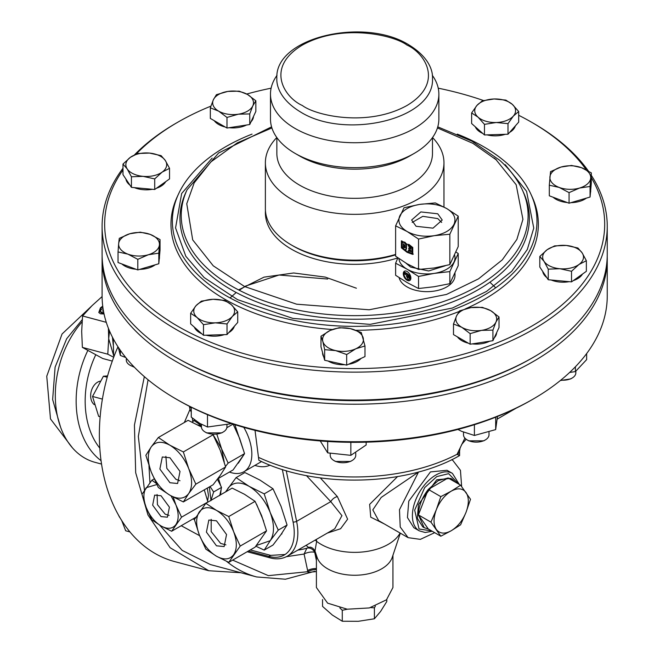 <?xml version="1.0" encoding="UTF-8"?>
<svg xmlns="http://www.w3.org/2000/svg" width="654" height="654" viewBox="0 0 654 654"><rect width="100%" height="100%" fill="white"/><g stroke="black" fill="none" stroke-linecap="round" stroke-linejoin="round"><path stroke-width="0.98" d="M159.453 256.654L159.453 257.594A20.413 11.78 180 0 1 159.2 259.442M155.145 264.829A20.413 11.78 180 0 1 139.711 269.366M135.975 269.244A20.413 11.78 180 0 1 124.612 265.925A20.413 11.78 180 0 1 121.857 263.954M515.311 125.944A20.413 11.78 180 0 1 509.63 132.386M505.24 134.315A20.413 11.78 180 0 1 486.985 134.871M482.75 133.432A20.413 11.78 180 0 1 480.723 132.402A20.413 11.78 180 0 1 475.303 126.811M165.683 181.681A20.413 11.78 180 0 1 156.453 188.254M152.39 189.284A20.413 11.78 180 0 1 134.422 187.649M253.49 116.461A20.413 11.78 180 0 1 251.03 121.758M246.525 125.012A20.413 11.78 180 0 1 229.137 127.702M225.221 127.015A20.413 11.78 180 0 1 218.657 124.473A20.413 11.78 180 0 1 214.25 120.688M122.985 169.975A250.024 144.354 0 0 0 177.88 326.305A250.024 144.354 0 0 0 486.87 346.759A250.024 144.354 0 0 0 591.298 177.618M586.286 169.868A250.024 144.354 0 0 0 531.465 122.167L533.272 123.205A252.575 145.826 0 0 1 588.404 171.054M122.985 168.25A252.575 145.826 0 0 0 102.098 226.317A252.575 145.826 0 0 0 176.073 329.428A252.575 145.826 0 0 0 451.325 361.041A252.575 145.826 0 0 0 607.247 226.317A252.575 145.826 0 0 0 591.298 175.321M457.293 134.119A182.303 105.253 180 0 1 483.576 146.684A182.303 105.253 180 0 1 530.835 194.025A182.303 105.253 180 0 1 445.701 312.301A182.303 105.253 180 0 1 225.761 295.534A182.303 105.253 180 0 1 178.509 194.025A182.303 105.253 180 0 1 252.043 134.119M530.835 194.025L532.176 196.944A183.692 106.054 180 0 1 465.444 308.835M459.116 311.484A183.692 106.054 180 0 1 355.98 330.286M332.371 329.51A183.692 106.054 180 0 1 224.78 299.23A183.692 106.054 180 0 1 177.16 196.944L178.509 194.025M496.656 332.641A20.413 11.78 180 0 1 494.195 337.938M489.691 341.2A20.413 11.78 180 0 1 472.302 343.89M468.387 343.203A20.413 11.78 180 0 1 461.822 340.66A20.413 11.78 180 0 1 457.424 336.867M361.082 358.4A20.413 11.78 180 0 1 348.468 364.294M344.666 364.687A20.413 11.78 180 0 1 328.553 361.278A20.413 11.78 180 0 1 328.128 361.024M582.493 274.051A20.413 11.78 180 0 1 573.272 280.631M569.201 281.661A20.413 11.78 180 0 1 551.24 280.018M234.336 326.272A20.413 11.78 180 0 1 228.655 332.706M224.265 334.644A20.413 11.78 180 0 1 206.01 335.191M201.775 333.753A20.413 11.78 180 0 1 199.748 332.731A20.413 11.78 180 0 1 194.328 327.131M590.709 189.938L590.709 190.878A20.413 11.78 180 0 1 590.456 192.726M586.409 198.113A20.413 11.78 180 0 1 570.975 202.658M567.231 202.527A20.413 11.78 180 0 1 555.867 199.208A20.413 11.78 180 0 1 553.112 197.238M533.272 357.346L531.465 358.384A250.024 144.354 0 0 1 177.88 358.384A250.024 144.354 0 0 0 177.88 358.384L176.073 357.346A252.575 145.826 0 0 0 533.272 357.346A252.575 145.826 0 0 0 607.247 254.234L607.247 226.317M160.042 239.568L150.158 234.377A20.413 11.78 180 0 1 153.477 235.931A20.413 11.78 180 0 1 159.421 244.874L160.042 239.568L160.042 250.163L158.808 263.75L137.806 269.93L118.039 262.524L118.039 251.929L127.922 254.144L137.806 259.336L148.311 254.758L158.808 253.163L158.808 263.75M471.624 112.946L478.041 117.156A20.413 11.78 180 0 1 476.97 105.392A20.413 11.78 180 0 1 494.089 98.975A20.413 11.78 180 0 1 509.589 102.408A20.413 11.78 180 0 1 512.278 104.321L505.861 100.103L494.089 98.975L482.325 100.822L476.97 105.392L471.624 112.946L471.624 123.532L484.459 134.945L507.994 134.233L518.696 122.11L518.696 111.515L512.278 104.321A20.413 11.78 180 0 1 513.341 116.093L518.696 111.515M102.122 256.319A252.575 145.826 0 0 0 102.098 258.395A252.575 145.826 0 0 0 176.073 361.515A252.575 145.826 0 0 0 451.325 393.119A252.575 145.826 0 0 0 607.247 258.395A252.575 145.826 0 0 0 607.223 256.319M320.983 336.221L322.831 341.453A20.413 11.78 180 0 1 330.139 330.45A20.413 11.78 180 0 1 350.299 328.61A20.413 11.78 180 0 1 357.419 331.276A20.413 11.78 180 0 1 363.15 337.766A20.413 11.78 180 0 1 357.419 347.944A20.413 11.78 180 0 1 355.833 348.77L364.989 345.974L361.302 332.534L350.299 328.61L339.303 327.662L330.139 330.45L320.983 336.221L320.983 346.816L324.67 360.256L346.677 365.128L364.989 356.569L364.989 345.974M190.649 313.266L197.067 317.484A20.413 11.78 180 0 1 195.996 305.712A20.413 11.78 180 0 1 213.114 299.295A20.413 11.78 180 0 1 228.614 302.737A20.413 11.78 180 0 1 231.303 304.65L224.886 300.431L213.114 299.295L201.35 301.142L195.996 305.712L190.649 313.266L190.649 323.861L203.484 335.273L227.02 334.562L227.02 323.967L232.366 316.413L237.721 311.844L237.721 322.438L227.02 334.562M591.298 172.86L581.414 167.661A20.413 11.78 180 0 1 584.733 169.214A20.413 11.78 180 0 1 590.685 178.166L591.298 172.86L591.298 183.447L590.063 197.042L569.07 203.214L549.303 195.808L549.303 185.213L559.186 187.428L569.07 192.619L569.07 203.214M533.272 399.005L531.465 400.044A250.024 144.354 0 0 1 177.88 400.052A250.024 144.354 0 0 0 177.88 400.052L176.073 399.005A252.575 145.826 0 0 0 533.272 399.005A252.575 145.826 0 0 0 607.247 295.894L607.247 258.395M395.621 254.839A86.745 50.08 180 0 1 293.335 246.108L291.529 245.062A89.296 51.552 180 0 1 265.377 208.61L265.377 162.781A89.296 51.552 180 0 1 276.814 137.536M265.45 210.694A89.296 51.552 0 0 0 291.529 249.231A89.296 51.552 0 0 0 397.869 257.897M395.621 254.422A89.296 51.552 180 0 1 291.529 245.062M432.523 137.536A89.296 51.552 180 0 1 443.968 162.781A89.296 51.552 180 0 1 388.844 210.416A89.296 51.552 180 0 1 291.529 199.241A89.296 51.552 180 0 1 265.377 162.781M454.988 273.176L454.988 275.457A28.065 16.203 180 0 1 437.665 290.425A28.065 16.203 180 0 1 407.082 286.91A28.065 16.203 180 0 1 399.112 277.623M125.764 357.525L120.344 355.449L118.26 347.217M586.638 353.585L586.638 359.635L575.397 371.595L569.634 372.453M366.158 442.178L366.158 444.99L350.855 455.339L327.687 452.862L320.247 440.951M497.522 416.034L495.675 429.604L474.403 435.458L461.577 431.321L457.914 429.449M230.756 423.351L230.404 423.833L207.49 427.013L199.748 423.367L191.27 417.146L191.27 407.238M432.482 137.593L432.482 153.412A77.818 44.922 180 0 1 384.446 194.917A77.818 44.922 180 0 1 299.646 185.18A77.818 44.922 180 0 1 276.855 153.412L276.855 137.593M432.319 75.341A84.194 48.609 180 0 1 438.867 94.127L438.867 119.036A84.194 48.609 180 0 1 414.203 153.412L409.698 156.012A77.818 44.922 180 0 1 299.646 156.012L295.142 153.412A84.194 48.609 180 0 1 295.134 153.412A84.194 48.609 180 0 1 270.478 119.036L270.478 94.127A84.194 48.609 180 0 1 277.026 75.341M356.397 288.21L325.242 277.1L293.671 272.98L263.987 277.149L238.579 289.91M134.438 367.286L130.023 365.234A12.753 7.366 0 0 0 133.939 366.771M560.87 380.105A12.753 7.366 0 0 0 572.103 378.061A12.753 7.366 0 0 0 575.839 372.854L575.839 371.276M352.007 460.579L350.511 461.446L335.461 461.446L333.965 460.579A12.753 7.366 0 0 0 352.007 460.579A12.753 7.366 0 0 0 355.743 455.372L355.743 452.952M485.276 439.962L483.78 440.829L468.73 440.829L467.234 439.962A12.753 7.366 0 0 0 485.276 439.962A12.753 7.366 0 0 0 489.012 434.755L489.012 432.343M223.202 432.032L221.706 432.899L206.656 432.899L205.16 432.032A12.753 7.366 0 0 0 223.202 432.032A12.753 7.366 0 0 0 226.938 426.825L226.938 424.847M414.203 153.412A84.194 48.609 180 0 1 295.142 153.412M407.082 271.492A5.355 3.09 -120 0 0 404.401 271.23A5.355 3.09 -120 0 0 403.583 275.522A5.355 3.09 -120 0 0 407.082 280.247A5.355 3.09 -120 0 0 409.764 280.509A5.355 3.09 -120 0 0 410.581 276.217A5.355 3.09 -120 0 0 407.082 271.492M404.687 271.099A5.355 3.09 -120 0 0 404.205 275.457A5.355 3.09 -120 0 0 407.622 279.928A5.355 3.09 -120 0 0 410.017 280.329M243.811 427.364A38.267 22.097 60 0 1 243.917 471.73A38.267 22.097 60 0 1 229.423 472.049M255.027 430.373L258.87 460.285C315.751 488.407 406.616 486.339 459.599 455.576L459.599 451.007A7.652 4.423 0 0 1 457.064 454.285L464.888 438.098M560.364 380.522L570.607 378.928L572.103 378.061M438.867 94.127A84.194 48.609 180 0 1 414.203 128.495A84.194 48.609 180 0 1 295.142 128.495A84.194 48.609 180 0 1 270.478 94.127M148.074 379.786L138.337 436.414L144.469 490.238M159.674 525.146L182.221 550.423L210.416 564.566L256.597 576.942A153.077 108.245 -75 0 1 226.709 561.443M199.625 535.691L181.232 525.718M149.938 482.668L148.957 465.689M184.346 422.5L189.995 409.396L189.358 406.273M404.376 272.644L407.622 274.517L407.622 277.018L408.709 277.639L408.709 275.138L409.788 275.767L409.314 279.315L408.161 279.201L406.543 276.389L406.543 275.138L404.376 273.887L404.376 272.644L404.916 272.326L408.161 274.206L408.161 276.699L408.709 277.018M445.17 265.802L428.648 270.969L410.687 267.118L405.93 263.112M316.315 539.444L316.634 541.373A47.538 27.443 0 0 0 321.057 544.324A47.538 27.443 0 0 0 400.019 533.149L400.084 533.026M384.282 523.903L370.744 517.175L369.633 504.381L397.55 476.586M320.313 477.902L337.382 496.607L347.626 519.178L340.579 528.743L327.278 533.108M234.868 424.675L244.424 453.206M244.285 454.08L238.285 463.196M218.444 478.393L220.66 485.587M221.101 489.642L220.537 494.825M316.634 541.373L314.991 551.052L317.092 557.347A38.267 22.097 0 0 0 327.613 568.784A38.267 22.097 0 0 0 365.888 574.286A38.267 22.097 0 0 0 392.245 557.347L400.33 533.165M297.832 550.112A112.733 79.714 105 0 0 306.873 548.191L310.012 547.112C312.056 547.423 313.716 548.731 314.991 551.052L315.024 551.15M117.965 346.767A159.453 112.75 105 0 0 174.553 561.557L208.765 570.729M240.909 572.74L208.773 570.729L170.122 547.725L147.968 514.976L135.68 472.736L134.43 425.092L144.346 376.63M316.405 555.271L316.405 587.529L327.613 603.151L347.209 609.201L369.314 607.942L386.489 599.808L392.94 587.529L392.94 555.271M217.398 479.268L221.542 487.385L219.728 495.626M452.437 473.398L447.025 470.275L430.438 471.918L408.775 501.144L407.442 517.559L413.859 527.721L419.271 530.844A33.166 19.146 -60 0 1 414.186 504.267A33.166 19.146 -60 0 1 435.85 475.041A33.166 19.146 -60 0 1 452.437 473.398L459.296 484.442M407.082 252.33L412.764 254.422L412.764 247.425L401.401 240.86L401.401 247.866L407.082 252.33M401.401 247.866L401.94 247.547L407.622 252.019L413.303 254.112M441.663 222.442L437.747 218.583L422.795 216.327L412.192 222.442M416.099 226.292L411.619 220.038L420.849 211.929L437.747 213.793L442.235 220.038L433.005 228.156L416.099 226.292M402.21 242.969L403.052 242.184L402.21 242.969L402.21 246.697L403.052 248.446L404.81 249.869L405.946 249.215L404.81 249.869M452.192 479.243L450.745 478.409L436.758 479.791L418.47 504.455L417.342 518.303L422.762 526.879L424.201 527.713L418.405 514.902C418.658 506.131 421.953 497.629 428.305 489.396L438.196 480.625L448.088 477.976L452.192 479.243L455.339 482.153M428.305 489.396L440.821 496.631L451.186 491.187L460.612 485.203L448.088 477.976L428.305 489.396L418.405 514.902L428.305 528.98L424.201 527.713M225.516 491.955L236.086 477.633L244.89 472.548L259.957 480.085L273.012 488.791L281.048 506.327L287.073 525.031L281.048 534.449L273.012 545.035L264.208 550.112L255.861 546.196M207.293 488.113L208.479 495.43L207.686 500.424M100.136 416.753L98.648 416.353L92.533 396.455L103.414 376.222L107.575 375.936M129.933 531.923L125.682 530.778L121.709 520.527M370.671 607.599L374.407 607.828L374.407 618.782L358.343 621.3L342.279 621.235L332.412 615.103L322.545 606.397L322.545 599.53M403.91 243.77L403.346 244.269L404.81 245.111L404.81 247.547L404.082 247.972L403.346 246.705L403.559 243.795M404.81 247.547L404.082 247.972M403.346 246.705L403.886 246.394L404.622 247.662L405.349 247.237M204.285 489.854L207.931 502.1M99.964 381.208A12.753 9.017 105 0 0 97.642 382.149A12.753 9.017 105 0 0 90.849 393.193A12.753 9.017 105 0 0 94.258 404.646M118.627 515.368A12.753 9.017 105 0 0 120.091 517.894M95.721 354.869A77.818 55.026 105 0 0 99.792 448.096M263.644 521.197L256.597 504.308M87.8 350.536A84.194 59.53 105 0 0 101.051 460.669M165.879 456.312L166.819 468.354L175.901 479.308L179.981 480.739M169.95 482.742L159.887 469.032L162.298 456.983L169.95 457.743L180.013 471.452L177.602 483.502L169.95 482.742M82.052 321.915A84.194 59.53 105 0 0 55.745 405.006A84.194 59.53 105 0 0 95.018 462.329L101.542 464.078M266.538 530.868L255.076 547.169L228.761 562.366L240.222 546.065L266.538 530.868L261.633 515.63L255.076 501.34L244.449 494.252L232.162 488.113L205.847 503.31L194.393 519.603L193.053 518.892M157.083 494.514L157.451 504.659L165.184 514.183L169.141 515.409M161.039 516.578L152.652 505.15L154.655 495.111L161.039 495.748L169.419 507.169L167.416 517.208L161.039 516.578M112.423 337.17L113.232 344.756M211.193 519.35L211.193 531.588L220.635 543.417L225.924 544.872M216.482 545.812L206.419 532.103L208.83 520.053L216.482 520.813L226.546 534.522L224.134 546.564L216.482 545.812M112.292 361.082L102.768 358.523L82.371 347.388L81.676 331.464L82.567 315.972L92.075 305.614L102.098 296.581M102.809 306.832L100.732 308.443L98.958 312.726M102.719 306.137L100.454 307.862L98.803 312.448L100.471 313.822L104.043 313.977M103.961 313.568L100.602 312.244M103.847 313.037L100.34 311.688L101.043 309.726L103.038 308.508M129.925 185.115A20.413 11.78 180 0 1 125.936 179.106M533.272 123.205L531.465 122.167A250.024 144.354 0 0 0 518.696 115.292M483.486 100.52A250.024 144.354 0 0 0 438.229 88.184M271.108 88.184A250.024 144.354 0 0 0 246.722 94.029M210.882 106.144A250.024 144.354 0 0 0 177.872 122.167A250.024 144.354 0 0 0 136.106 154.14M323.746 356.863A20.413 11.78 180 0 1 322.577 352.939L322.577 352.62M546.744 277.492A20.413 11.78 180 0 1 542.755 271.484M177.872 122.167L176.073 123.205A252.575 145.826 0 0 0 134.511 154.851M154.712 189.496L131.429 187.371L122.985 174.667L122.985 164.072L127.211 168.936L131.429 176.776L143.071 176.351L154.712 178.91L154.712 189.496L169.541 178.926L169.541 168.331L165.315 160.492L161.097 155.627L149.455 153.077L137.814 153.502L130.399 157.303L122.985 164.072M226.987 128.037L210.326 118.415L210.326 107.82L218.657 111.147L226.987 117.442L226.987 128.037L238.367 126.279L249.754 124.513L255.853 111.376L255.853 100.781L247.523 94.478L239.184 91.159L227.805 91.429L216.425 94.683L213.376 99.76L210.326 107.82M102.098 226.317L102.098 254.234A252.575 145.826 0 0 0 176.073 357.346L177.872 358.384M461.822 339.41L453.492 334.595L453.492 324.008L461.822 327.327L470.152 333.63L470.152 344.217L461.822 339.41M470.152 333.63L481.54 330.376L492.92 330.106L495.969 322.046L499.018 316.961L499.018 327.556L492.92 340.701L470.152 344.217M544.022 273.397L539.803 267.045L539.803 256.45L544.022 261.314L548.248 269.154L548.248 279.748L544.022 273.397M548.248 269.154L559.889 268.729L571.522 271.279L578.945 264.51L586.36 260.709L586.36 271.304L571.522 281.874L548.248 279.748M137.806 269.93L137.806 259.336M158.808 253.163L159.421 244.874A20.413 11.78 180 0 1 148.311 254.758A20.413 11.78 180 0 1 127.922 254.144A20.413 11.78 180 0 1 118.66 243.648L118.039 251.929M150.158 234.377L140.275 232.162L129.778 233.764L119.273 238.342L118.66 243.648A20.413 11.78 180 0 1 129.778 233.764A20.413 11.78 180 0 1 150.158 234.377M484.459 124.35L496.223 122.511A20.413 11.78 180 0 1 478.041 117.156L484.459 124.35L484.459 134.945M507.994 123.639L513.341 116.093A20.413 11.78 180 0 1 496.223 122.511L507.994 123.639L507.994 134.233M131.429 187.371L131.429 176.776M154.712 178.91L162.127 172.133L169.541 168.331M226.987 117.442L238.367 114.197L249.754 113.919L249.754 124.513M249.754 113.919L252.804 105.858L255.853 100.781M499.018 316.961L490.688 310.666L482.358 307.339L470.97 307.609L459.59 310.863L456.541 315.947L453.492 324.008M492.92 330.106L492.92 340.701M324.67 349.661L335.674 350.609A20.413 11.78 180 0 1 322.831 341.453L324.67 349.661L324.67 360.256M346.677 354.542L355.833 348.77A20.413 11.78 180 0 1 335.674 350.609L346.677 354.542L346.677 365.128M586.36 260.709L582.134 252.869L577.915 248.005L566.274 245.454L554.633 245.879L547.218 249.673L539.803 256.45M571.522 271.279L571.522 281.874M237.721 311.844L231.303 304.65A20.413 11.78 180 0 1 232.366 316.413A20.413 11.78 180 0 1 215.256 322.831L227.02 323.967M203.484 324.678L215.256 322.831A20.413 11.78 180 0 1 197.067 317.484L203.484 324.678L203.484 335.273M569.07 192.619L579.567 188.041A20.413 11.78 180 0 1 559.186 187.428A20.413 11.78 180 0 1 549.916 176.932A20.413 11.78 180 0 1 561.034 167.048A20.413 11.78 180 0 1 581.414 167.661L571.531 165.446L561.034 167.048L550.537 171.626L549.303 185.213M590.063 186.447L590.685 178.166A20.413 11.78 180 0 1 579.567 188.041L590.063 186.447L590.063 197.042M162.127 172.133A20.413 11.78 180 0 1 143.071 176.351A20.413 11.78 180 0 1 127.211 168.936A20.413 11.78 180 0 1 130.399 157.303A20.413 11.78 180 0 1 149.455 153.077A20.413 11.78 180 0 1 165.315 160.492A20.413 11.78 180 0 1 162.127 172.133M238.367 114.197A20.413 11.78 180 0 1 218.657 111.147A20.413 11.78 180 0 1 213.376 99.76A20.413 11.78 180 0 1 227.805 91.429A20.413 11.78 180 0 1 247.523 94.478A20.413 11.78 180 0 1 252.804 105.858A20.413 11.78 180 0 1 238.367 114.197M470.97 307.609A20.413 11.78 180 0 1 490.688 310.666A20.413 11.78 180 0 1 495.969 322.046A20.413 11.78 180 0 1 481.54 330.376A20.413 11.78 180 0 1 461.822 327.327A20.413 11.78 180 0 1 456.541 315.947A20.413 11.78 180 0 1 470.97 307.609M547.218 249.673A20.413 11.78 180 0 1 566.274 245.454A20.413 11.78 180 0 1 582.134 252.869A20.413 11.78 180 0 1 578.945 264.51A20.413 11.78 180 0 1 559.889 268.729A20.413 11.78 180 0 1 544.022 261.314A20.413 11.78 180 0 1 547.218 249.673M102.098 258.395L102.098 295.894A252.575 145.826 0 0 0 176.073 399.005L177.872 400.044M120.344 350.315L120.344 355.449M575.397 371.595L575.397 366.78M350.855 442.308L350.855 455.339M327.687 452.862L327.687 441.483M495.675 417.178L495.675 429.604M474.403 435.458L474.403 424.699M207.49 414.669L207.49 427.013M230.404 423.833L230.404 423.236M418.535 276.446L434.191 273.397L449.838 271.598L458.225 253.531L458.225 265.614L449.838 283.681L434.191 286.73L418.535 288.528L407.082 282.536L395.621 275.293L395.621 263.21L407.082 269.203L418.535 276.446L418.535 288.528M299.646 156.012L295.134 153.412M449.838 271.598L449.838 283.681M458.225 253.531L456.01 252.043M397.885 257.856L395.621 263.21M126.287 358.171L126.287 360.027A12.753 7.366 0 0 0 130.023 365.234M330.229 453.533L330.229 455.372A12.753 7.366 0 0 0 333.965 460.579M463.498 432.18L463.498 434.755A12.753 7.366 0 0 0 467.234 439.962M201.424 424.315L201.424 426.825A12.753 7.366 0 0 0 205.16 432.032M454.636 255.199A28.065 16.203 180 0 1 454.031 261.943A28.065 16.203 180 0 1 434.191 273.397A28.065 16.203 180 0 1 407.082 269.203A28.065 16.203 180 0 1 398.899 258.559M457.498 454.211C460.408 456.01 460.261 456.034 457.064 454.285A153.077 88.38 0 0 1 258.706 457.448M409.788 275.767L410.32 275.457L409.249 274.827L408.709 275.138M409.551 279.103L410.328 277.95L410.328 275.489M270.061 465.125A45.666 26.364 60 0 1 254.905 465.386M250.31 549.924L270.633 555.369L285.079 554.494M407.622 274.517L408.161 274.206M407.622 277.018L408.161 276.699M282.332 469.474L293.066 521.933A48.478 27.983 60 0 1 284.196 555.042A48.478 27.983 60 0 1 268.835 556.407L248.504 550.962M190.101 407.916A7.652 4.439 -33.9 0 1 190.862 407.033M316.405 571.588L308.026 572.373L304.085 554.036L286.37 556.693M191.27 411.971A7.652 4.226 -128.1 0 1 189.995 409.396M192.75 421.634L192.333 418.037M334.734 528.808L341.952 515.646L330.769 501.634L306.432 475.605M316.258 541.021L315.22 540.073M286.239 470.667L296.614 521.352L330.769 501.634A7.652 5.052 133.6 0 1 337.382 496.607M418.715 471.91L381.192 497.441L372.813 509.875L378.691 520.674M226.848 427.708L233.086 424.111L239.634 438.401L244.539 453.639L233.086 469.94L217.774 478.777M407.082 263.791L395.621 256.221L395.621 225.834L407.082 231.5L418.535 239.062L418.535 269.456L407.082 263.791M418.535 239.062L434.191 235.693L449.838 234.222L458.225 216.147L458.225 246.542L449.838 264.608L434.191 267.985L418.535 269.456M451.612 459.737L452.764 460.334L460.449 470.34L461.642 486.543M434.689 532.667L420.35 539.362L408.121 537.662L400.223 527.01L399.48 509.728L418.405 472.245M308.631 547.447L306.064 545.362M192.284 422.214L194.614 419.86M193.772 420.342L201.424 425.64M244.539 453.639L228.148 463.106L225.491 466.474M216.932 434.485L221.592 448.816L228.148 463.106M315.326 552.058L314.721 552.311A7.652 6.229 67.1 0 0 306.873 548.191L304.085 554.036A7.652 3.123 168.4 0 1 314.721 552.311L316.405 560.511M316.405 568.588A7.652 3.123 -11.6 0 0 307.47 570.582M232.661 560.11L268.361 575.651L307.707 571.71A7.652 3.172 167.9 0 1 316.405 569.634M458.225 216.147L446.772 208.585L435.311 202.92L419.664 204.391L404.008 207.759L395.621 225.834M449.838 234.222L449.838 264.608M197.704 424.912L201.424 425.975M213 434.657L220.267 450.344L225.622 466.964L220.267 475.335L213.122 484.745L183.349 501.937L188.695 493.566L195.848 484.156L225.622 466.964M213.179 434.861L221.592 448.816L224.248 462.092M210.882 500.735L213.629 491.955L221.542 487.385M213.629 491.955L210.057 486.519M419.664 204.391C429.989 203.002 439.03 204.4 446.772 208.585C454.015 213.057 456.435 218.273 454.031 224.232C450.949 230.094 444.336 233.911 434.191 235.693C423.857 237.083 414.824 235.685 407.082 231.5C399.831 227.028 397.411 221.812 399.815 215.845C402.897 209.991 409.518 206.173 419.664 204.391M401.94 240.95L401.94 247.547M209.345 486.928L210.956 500.359M402.75 242.659L403.592 241.874L405.169 242.389L406.486 244.449L406.486 248.904L405.349 249.558L406.486 248.904L405.946 249.215L405.946 244.759L404.63 242.708L403.052 242.184L403.592 241.874L402.75 242.659M411.358 251.349L408.758 250.376L408.219 250.686L410.818 251.659L410.818 250.457L408.783 249.28L408.783 247.972L409.33 247.662L410.818 248.52M408.783 247.972L410.818 249.141L410.818 247.931L408.219 245.912L408.219 244.596L408.758 244.285L412.494 247.302L412.494 252.984L411.955 253.294L408.219 252.003L408.219 250.686M339.835 607.893L342.279 610.272L347.38 609.217M374.407 607.828L375.388 606.111M107.215 377.244L103.414 376.222M92.533 396.455L102.392 399.095M412.494 247.302L411.955 247.621L411.955 253.294M408.219 244.596L411.955 247.621M342.279 621.235L342.279 610.272M374.407 618.782L380.603 611.433L386.8 601.5L386.8 599.53M195.848 484.156L188.695 468.566L183.349 451.947L169.95 445.243L158.35 437.51L188.123 420.318L201.522 427.021M287.073 525.031L278.269 530.108L270.225 540.694L264.208 550.112M273.012 488.791L264.208 493.868L270.225 512.572L278.269 530.108M236.086 477.633L249.133 486.339L264.208 493.868M403.886 246.394L403.886 243.958M418.405 514.902L430.929 522.129L436.341 509.654L440.821 496.631M428.305 528.98L440.821 536.206L430.929 522.129M460.612 485.203L470.512 499.28L466.032 512.303L460.612 524.786L451.186 530.762L440.821 536.206M158.35 437.51L151.205 446.919L145.85 455.29L151.205 471.918L158.35 487.508L169.95 495.241L183.349 501.937M183.349 451.947L213.122 434.755M226.3 491.497L228.042 488.219C232.906 482.006 239.936 481.377 249.133 486.339C258.338 491.996 265.369 500.743 270.225 512.572C274.566 524.451 274.566 533.827 270.225 540.694L256.417 545.493M451.186 491.187C457.661 487.696 462.607 488.137 466.032 492.511C469.081 497.351 469.081 503.94 466.032 512.303C462.607 520.625 457.661 526.781 451.186 530.762C444.712 534.253 439.766 533.811 436.341 529.438C433.291 524.606 433.291 518.009 436.341 509.654C439.766 501.324 444.712 495.168 451.186 491.187M151.205 446.919C155.521 441.393 161.775 440.837 169.95 445.243C178.125 450.279 184.379 458.053 188.695 468.566C192.554 479.129 192.554 487.459 188.695 493.566C184.379 499.092 178.125 499.648 169.95 495.241C161.775 490.206 155.521 482.431 151.205 471.918C147.346 461.364 147.346 453.026 151.205 446.919M154.148 478.924L151.851 480.249L141.959 494.326L146.194 507.488L151.851 519.824L161.039 525.947L171.642 531.252L195.742 517.339M171.642 531.252L181.534 517.175L208.078 501.855M181.534 517.175L175.877 504.839L173.179 497.032M156.265 483.396L151.851 480.249M171.029 495.855L175.877 504.839C178.926 513.194 178.926 519.791 175.877 524.622C172.46 528.996 167.506 529.438 161.039 525.947C154.565 521.966 149.619 515.81 146.194 507.488C143.144 499.125 143.144 492.536 146.194 487.696L156.837 484.549M114.148 356.062L113.633 355.768L114.205 355.915M113.633 355.768L113.224 338.707M194.393 519.603L199.298 534.841L205.847 549.131L216.482 556.227L228.761 562.366M240.222 546.065L233.666 531.776L228.761 516.537L255.076 501.34M228.761 516.537L216.482 510.398L205.847 503.31M199.298 511.935C203.263 506.866 208.986 506.351 216.482 510.398C223.979 515.009 229.709 522.137 233.666 531.776C237.198 541.455 237.198 549.09 233.666 554.69C229.709 559.75 223.979 560.265 216.482 556.227C208.986 551.608 203.263 544.488 199.298 534.841C195.767 525.17 195.767 517.527 199.298 511.935M109.529 331.014L108.687 338.698L113.616 355.465M108.392 328.251L108.687 338.698L107.787 354.198L113.698 357.256M82.371 347.388L107.787 354.198M82.567 315.972L106.275 322.324M103.495 311.239L102.564 310.985L103.324 310.233M187.077 189.75L185.85 192.407A174.7 100.863 0 0 0 208.152 273.307A174.7 100.863 0 0 0 231.14 289.689A174.7 100.863 0 0 0 441.908 305.761A174.7 100.863 0 0 0 523.486 192.415L522.26 189.75A173.433 100.127 180 0 1 441.27 302.271A173.433 100.127 180 0 1 232.039 286.321A173.433 100.127 180 0 1 209.215 270.053A173.433 100.127 180 0 1 187.077 189.75L218.632 152.987L271.573 126.86M212.141 158.113L181.665 193.494L175.558 227.903L185.826 256.278L204.13 277.549L237.525 299.63L292.894 318.416L370.09 324.359L452.429 308.026L486.478 291.455L511.771 271.238L527.312 249.476L533.762 228.107L526.56 191.262L505.207 164.669M437.436 127.947L472.899 143.349L496.1 159.748L516.161 184.739L522.922 219.352L516.864 239.429L502.272 259.875L478.507 278.866L446.519 294.431L369.158 309.783L296.63 304.192L244.612 286.55L213.237 265.802L192.693 239.879L186.758 203.746L194.173 182.891L210.866 161.922L237.247 142.899L271.909 127.947M431.697 530.942L419.05 528.996L414.669 510.136L424.708 487.59L436.758 476.603L448.628 473.651L458.732 484.115M60.511 426.997L52.647 399.553L55.1 367.164L66.643 338.788L82.224 319.683M302.352 105.498C284.948 97.879 264.347 67.853 302.352 45.085C341.789 23.143 393.79 35.038 406.984 45.085C424.397 52.712 444.998 82.731 406.984 105.498C367.548 127.44 315.555 115.545 302.352 105.498M489.92 282.209L495.683 287.817M409.788 278.269L410.328 277.95M247.187 551.731L269.971 557.837A2.551 1.807 105 0 1 268.835 556.407L270.633 555.369M293.066 521.933A2.551 1.038 -11.6 0 0 296.614 521.352A51.028 29.463 -120 0 1 287.278 556.202C282.217 559.023 276.454 559.562 269.971 557.837M406.486 244.449L405.946 244.759M405.169 242.389L404.63 242.708M101.198 312.326L101.476 312.906M437.763 126.86L472.049 141.215L499.493 160.107C509.695 169.173 517.289 179.057 522.26 189.75M276.855 78.415C276.364 85.976 280.378 99.727 300.439 111.932C344.862 139.997 434.943 119.6 432.482 78.415C432.981 71.024 429.122 57.225 408.897 44.897C364.474 16.841 274.402 37.229 276.855 78.415M72.447 447.851L50.489 418.92L46.753 376.238L62.048 334.006L91.388 306.293M443.968 207.024L443.968 162.781M261.567 461.536L243.917 471.73M281.187 534.253L281.956 533.811M100.61 312.269L100.34 311.688M496.288 159.69L494.015 157.941M466.139 439.243L461.781 444.377L460.073 448.186L459.599 451.007M230.053 297.93L236.208 292.502M239.209 290.237L245.7 286.027L279.037 275.023L327.687 279.037M409.854 279.005L409.314 279.315M497.187 419.124L516.063 408.227M256.597 576.942L285.406 579.231L314.827 571.285M334.75 528.8L287.278 556.202M378.674 520.666L408.121 537.662M451.677 459.705L452.764 460.334M432.261 531.269L425.157 532.495L419.271 530.844M406.15 249.64L405.611 249.951M403.085 241.923L402.545 242.233"/></g></svg>

